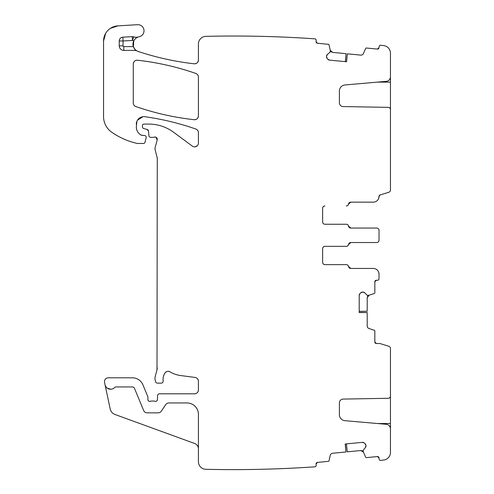<?xml version="1.0" encoding="UTF-8"?>
<svg xmlns="http://www.w3.org/2000/svg" width="494" height="494" viewBox="0 0 494 494"><rect width="100%" height="100%" fill="white"/><g stroke="black" fill="none" stroke-linecap="round" stroke-linejoin="round"><path stroke-width="0.74" d="M380.442 460.439L383.801 460.013A1180.388 1180.388 0 0 1 380.442 460.439A1.525 1.525 0 0 1 379.133 459.074L379.022 457.938A1.525 1.525 0 0 0 377.354 456.567L379.022 457.938M383.801 45.639L380.442 45.213A1180.388 1180.388 0 0 1 383.801 45.639A7.62 7.62 0 0 1 390.451 53.198L390.451 76.798A4.57 4.57 0 0 1 386.277 81.349L344.96 84.968A6.095 6.095 0 0 0 339.397 91.038L339.397 102.758A3.81 3.81 0 0 0 343.139 106.568L388.204 107.352A2.285 2.285 0 0 1 390.451 109.637L390.451 190.06A2.285 2.285 0 0 1 388.846 192.24L380.096 194.957A1.525 1.525 0 0 0 379.022 196.414L380.096 194.957M380.442 45.213A1.525 1.525 0 0 0 379.133 46.572L379.022 47.714L377.354 49.079A1.525 1.525 0 0 0 379.022 47.714M377.354 49.079L366.418 48.017A0.76 0.76 0 0 0 365.646 48.468L363.436 53.531A2.668 2.668 0 0 1 360.731 55.118L347.331 53.815L346.56 61.775L329.535 60.12L327.738 59.157A2.668 2.668 0 0 0 329.535 60.12M327.084 58.366L326.491 56.415A2.668 2.668 0 0 0 327.084 58.366L327.738 59.157M326.491 56.415L326.515 56.149A2.668 2.668 0 0 1 327.479 54.346L326.515 56.149M206.189 36.346L205.862 36.352A7.62 7.62 0 0 1 206.041 36.346A1180.388 1180.388 0 0 1 315.178 38.859A1.525 1.525 0 0 1 316.179 40.44L316.067 41.576A1.525 1.525 0 0 0 317.438 43.244L328.38 44.312A0.76 0.76 0 0 1 329.047 44.905L330.295 50.561A0.383 0.383 0 0 1 330.307 50.684L330.177 51.981A0.383 0.383 0 0 1 330.041 52.24L327.479 54.346M205.862 36.352A7.62 7.62 0 0 0 198.421 43.966L198.421 60.009C198.125 62.528 196.711 63.788 194.179 63.794A3.81 3.81 0 0 0 198.421 60.009M133.392 46.769L133.769 40.829A7.62 7.62 0 0 0 138.184 51.475A277.381 277.381 0 0 0 194.179 63.794C175.092 61.62 156.425 57.514 138.184 51.475A7.62 7.62 0 0 1 136.869 50.894A3.81 3.81 0 0 0 135.016 50.413L135.016 49.443L136.869 50.894M105.611 33.413L103.549 41.076A15.24 15.24 0 0 1 117.893 25.861L137.554 24.7A6.095 6.095 0 0 1 143.964 30.011A6.095 6.095 0 0 1 139.098 36.766A7.62 7.62 0 0 0 138.394 36.939A7.62 7.62 0 0 1 133.738 36.852A3.81 3.81 0 0 0 132.299 36.655L122.852 37.161A3.81 3.81 0 0 0 119.245 40.965L119.245 45.843A4.57 4.57 0 0 0 123.815 50.413L135.016 50.413M103.549 41.076L103.549 116.572A19.05 19.05 0 0 0 111.712 132.207A72.396 72.396 0 0 0 136.98 143.377A3.81 3.81 0 0 0 137.826 143.476L143.488 143.476A1.525 1.525 0 0 0 144.958 142.346L146.156 137.869A1.908 1.908 0 0 0 144.316 135.473L141.611 135.294A1.908 1.908 0 0 0 142.414 135.473M136.313 127.001A9.145 9.145 0 0 0 141.611 135.294C138.234 133.553 136.468 130.787 136.313 127.001L136.918 121.302M144.995 116.726C162.353 119.165 179.316 123.278 195.865 129.051C197.483 129.712 198.329 130.91 198.421 132.645A3.81 3.81 0 0 0 195.865 129.051A266.711 266.711 0 0 0 144.995 116.726A7.62 7.62 0 0 0 136.313 124.272M198.421 132.645L198.421 143.056A3.81 3.81 0 0 1 192.345 146.119L173.672 132.299A41.91 41.91 0 0 0 148.743 124.08L143.933 124.08A1.525 1.525 0 0 0 142.414 125.606L142.414 126.73A1.908 1.908 0 0 0 143.822 128.57L147.095 129.447L148.503 131.12A1.908 1.908 0 0 0 147.095 129.447M148.503 131.12L148.898 135.64A1.908 1.908 0 0 0 150.793 137.375L152.874 137.375A3.81 3.81 0 0 0 154.202 137.141L155.27 137.011M155.845 137.159L157.203 139.876A2.285 2.285 0 0 0 154.202 137.141M157.203 139.876L155.116 147.669A3.81 3.81 0 0 0 155.116 149.645L157.271 158.191A3.81 3.81 0 0 0 157.141 157.203M157.271 158.191L157.012 369.839A7.62 7.62 0 0 0 157.271 367.869M157.012 369.839L155.246 376.434A7.62 7.62 0 0 0 155.246 380.38L155.604 381.72A1.908 1.908 0 0 0 157.444 383.134L161.26 383.134A1.908 1.908 0 0 0 163.15 380.998C162.847 378.176 163.421 375.551 164.873 373.131A12.189 12.189 0 0 0 163.15 380.998M170.097 371.877A3.81 3.81 0 0 0 164.873 373.131C166.274 371.29 168.016 370.871 170.097 371.877A26.67 26.67 0 0 0 180.458 375.52L195.105 377.447C197.155 377.885 198.261 379.145 198.421 381.226A3.81 3.81 0 0 0 195.105 377.447M198.421 381.226L198.421 389.988C198.193 392.304 196.921 393.576 194.611 393.798A3.81 3.81 0 0 0 198.421 389.988M157.413 399.59C157.129 401.035 156.265 401.603 154.826 401.295A1.908 1.908 0 0 0 157.413 399.59L157.574 395.632A1.908 1.908 0 0 1 159.482 393.798L194.611 393.798M154.826 401.295A3.81 3.81 0 0 0 153.461 401.042L151.856 401.042A3.81 3.81 0 0 0 150.485 401.295C149.009 401.597 148.144 401.005 147.897 399.516A1.908 1.908 0 0 0 150.485 401.295M198.421 448.861A5.718 5.718 0 0 0 194.661 443.489L115.034 414.503A7.62 7.62 0 0 1 110.187 408.927L104.543 382.399A3.81 3.81 0 0 1 108.272 377.799L132.367 377.799A11.43 11.43 0 0 1 142.927 384.857L147.755 396.503A1.908 1.908 0 0 1 147.897 397.232L147.897 399.516M105.037 384.703A5.718 5.718 0 0 0 114.793 387.426A1.525 1.525 0 0 1 115.905 386.944L132.367 386.944A2.285 2.285 0 0 1 134.479 388.352L143.655 410.502A3.81 3.81 0 0 0 147.175 412.854L158.185 412.854A3.81 3.81 0 0 0 161.359 411.15L165.681 404.648A3.81 3.81 0 0 1 168.855 402.943L186.991 402.943A11.43 11.43 0 0 1 198.421 414.373L198.421 461.68A7.62 7.62 0 0 0 205.862 469.3A1180.388 1180.388 0 0 0 315.178 466.793A1.525 1.525 0 0 0 316.179 465.212L316.067 464.07L317.438 462.409A1.525 1.525 0 0 0 316.067 464.07M317.438 462.409L328.38 461.34A0.76 0.76 0 0 0 329.047 460.748L330.239 455.357A2.668 2.668 0 0 1 332.586 453.276L345.985 451.967L345.207 444.007L362.226 442.346L364.183 442.945A2.668 2.668 0 0 0 362.226 442.346M364.973 443.593L365.931 445.397A2.668 2.668 0 0 0 364.973 443.593L364.183 442.945M365.931 445.397L365.955 445.662A2.668 2.668 0 0 1 365.362 447.613L365.955 445.662M377.354 456.567L366.418 457.635A0.76 0.76 0 0 1 365.646 457.178L363.325 451.868A0.383 0.383 0 0 1 363.294 451.751L363.17 450.454A0.383 0.383 0 0 1 363.257 450.176L365.362 447.613M383.801 460.013A7.62 7.62 0 0 0 390.451 452.455L390.451 428.854A4.57 4.57 0 0 0 386.277 424.297L344.96 420.684A6.095 6.095 0 0 1 339.397 414.614L339.397 402.894A3.81 3.81 0 0 1 343.139 399.084L388.204 398.294A2.285 2.285 0 0 0 390.451 396.009L390.451 348.474A2.285 2.285 0 0 0 388.846 346.288L380.102 343.577A1.525 1.525 0 0 0 379.651 343.509L376.354 343.509L374.829 341.984A1.525 1.525 0 0 0 376.354 343.509M374.829 341.984L374.829 330.992A0.76 0.76 0 0 0 374.304 330.264L369.055 328.559A2.668 2.668 0 0 1 367.209 326.021L367.209 312.56L359.206 312.56L359.206 295.461L359.99 293.572A2.668 2.668 0 0 0 359.206 295.461M360.713 292.849L362.602 292.071A2.668 2.668 0 0 0 360.713 292.849L359.99 293.572M362.602 292.071L362.868 292.071A2.668 2.668 0 0 1 364.751 292.849L362.868 292.071M373.31 268.446L350.826 268.446L348.573 266.544A2.285 2.285 0 0 0 350.826 268.446L348.573 266.544A2.285 2.285 0 0 0 346.319 264.636L324.916 264.636C323.527 264.5 322.767 263.74 322.631 262.351A2.285 2.285 0 0 0 324.916 264.636L346.257 264.636A2.285 2.285 0 0 1 348.511 266.544A2.285 2.285 0 0 0 350.765 268.446L373.31 268.446A5.718 5.718 0 0 1 379.022 274.164L379.022 278.733A1.525 1.525 0 0 1 377.496 280.259L376.354 280.259A1.525 1.525 0 0 0 374.829 281.784L374.829 292.775A0.76 0.76 0 0 1 374.304 293.498L368.79 295.288A0.383 0.383 0 0 1 368.672 295.307L367.369 295.307A0.383 0.383 0 0 1 367.098 295.196L364.751 292.849M322.631 262.351A2.285 2.285 0 0 0 324.916 264.636C323.527 264.5 322.767 263.74 322.631 262.351L322.631 248.636C322.767 247.247 323.533 246.481 324.916 246.345A2.285 2.285 0 0 0 322.631 248.636C322.767 247.247 323.527 246.481 324.916 246.345L346.257 246.345A2.285 2.285 0 0 0 348.511 244.444A2.285 2.285 0 0 1 350.765 242.535L376.737 242.535A2.285 2.285 0 0 0 379.022 240.251L379.022 230.346A2.285 2.285 0 0 0 376.737 228.061L350.765 228.061A2.285 2.285 0 0 1 348.511 226.153A2.285 2.285 0 0 0 346.257 224.251L324.916 224.251C323.527 224.115 322.767 223.35 322.631 221.96A2.285 2.285 0 0 0 324.916 224.251C323.527 224.115 322.767 223.35 322.631 221.96L322.631 208.246C322.767 206.856 323.533 206.097 324.916 205.961A2.285 2.285 0 0 0 322.631 208.246C322.767 206.856 323.527 206.097 324.916 205.961A2.285 2.285 0 0 0 322.631 208.246M373.31 202.151L350.765 202.151A2.285 2.285 0 0 0 348.511 204.053A2.285 2.285 0 0 1 346.257 205.961L346.319 205.961A2.285 2.285 0 0 0 348.573 204.053L350.826 202.151L373.31 202.151A5.718 5.718 0 0 0 379.022 196.433L378.694 198.335M198.421 115.911C198.125 118.424 196.717 119.684 194.198 119.702C174.246 117.504 154.795 113.126 135.831 106.556A266.711 266.711 0 0 0 194.198 119.702A3.81 3.81 0 0 0 198.421 115.911L198.421 77.058A3.81 3.81 0 0 0 195.865 73.458A266.711 266.711 0 0 0 137.499 60.231A3.81 3.81 0 0 0 133.269 64.022L133.269 102.956A3.81 3.81 0 0 0 135.831 106.556C134.207 105.901 133.355 104.697 133.269 102.956M379.528 459.957L380.139 460.365M191.178 403.74L192.691 404.469M107.377 388.216L110.965 389.216M197.353 145.699L195.105 146.835M137.523 120.159L142.865 116.726M117.893 25.861L110.366 28.368M317.438 43.244L316.067 41.576M345.343 61.657L346.041 53.685L332.586 52.376L330.239 50.295L331.036 51.685M376.737 228.061L350.826 228.061L348.573 226.153A2.285 2.285 0 0 0 350.826 228.061L348.573 226.153A2.285 2.285 0 0 0 346.319 224.251L324.916 224.251A2.285 2.285 0 0 1 322.631 221.96M322.631 248.636A2.285 2.285 0 0 1 324.916 246.345L346.319 246.345A2.285 2.285 0 0 0 348.573 244.444L350.826 242.535L376.737 242.535M379.022 274.164L378.694 272.262M374.829 281.784L376.354 280.259M359.206 311.337L367.209 311.263L367.209 297.74L369.055 295.202L367.746 296.134M346.424 443.89L347.276 451.843L360.731 450.534L363.436 452.121L362.386 450.911M133.269 64.022C133.559 61.509 134.973 60.243 137.499 60.231C157.45 62.454 176.901 66.863 195.865 73.458C197.477 74.119 198.329 75.316 198.421 77.058M347.331 53.815L346.424 61.762M133.738 36.852L132.503 40.459L123.055 40.965L123.055 45.843A0.76 0.76 0 0 0 123.815 46.603L133.337 46.603L135.016 49.443M132.299 36.655L132.503 40.459A11.43 11.43 0 0 0 133.775 40.811C135.245 38.513 136.782 37.223 138.394 36.939M345.985 451.967L345.343 443.995M367.209 312.56L359.206 312.424M379.022 230.346L379.022 231.921M379.022 238.682L379.022 240.251M390.451 109.637L390.39 109.112L390.451 109.637M139.098 36.766A7.62 7.62 0 0 0 135.257 38.791A7.62 7.62 0 0 1 139.098 36.766M330.239 50.295L332.586 52.376L331.104 51.747M348.573 204.053L350.826 202.151A2.285 2.285 0 0 0 348.573 204.053M348.573 244.444L350.826 242.535A2.285 2.285 0 0 0 348.573 244.444M369.055 295.202L367.209 297.74L367.697 296.209M363.436 452.121L360.731 450.534L362.306 450.868M390.451 74.508L390.451 109.112M390.451 431.139L390.451 396.534M133.337 46.603A7.62 7.62 0 0 0 138.184 51.475M390.451 108.001L389.76 108.001M390.451 82.128L377.367 82.128M123.815 50.413L123.815 46.603M123.055 45.843L119.245 45.843M119.245 40.965L123.055 40.965L122.852 37.161M377.367 423.519L390.451 423.519M390.451 397.651L389.76 397.651"/></g></svg>
